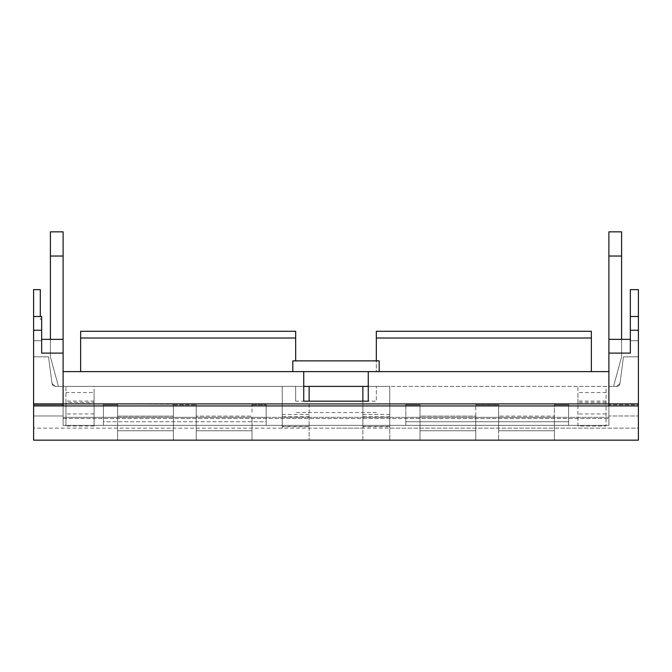 <?xml version="1.0" encoding="UTF-8"?>
<svg xmlns="http://www.w3.org/2000/svg" width="672" height="672" viewBox="0 0 672 672"><rect width="100%" height="100%" fill="white"/><g stroke="black" fill="none" stroke-linecap="round" stroke-linejoin="round"><path stroke-width="0.5" stroke-dasharray="3.36 2.52" d="M295.68 401.184L295.68 386.4L295.68 401.184L376.32 401.184L376.32 386.4L376.32 401.184M376.32 412.558L295.68 412.558M368.256 401.184L368.256 371.616L303.744 371.616L303.744 386.4L55.364 386.4L58.439 386.4L55.364 386.4L58.439 386.4L50.4 356.832L58.439 386.4L55.364 386.4L282.24 386.4L282.24 428.131L33.6 428.131L33.6 440.16L33.6 428.131L336 428.131L309.12 428.131L309.12 440.16L309.12 401.184M303.744 386.4L303.744 401.184M368.256 386.4L616.636 386.4L282.24 386.4L309.12 386.4L282.24 386.4L282.24 428.131M621.6 339.36L608.899 339.36L608.899 256.032L621.6 256.032L608.899 256.032L621.6 256.032L608.899 256.032L621.6 256.032L608.899 256.032L608.899 231.84L608.899 256.032L608.899 231.84L608.899 256.032L608.899 231.84L621.6 231.84L621.6 356.832L613.561 386.4L616.636 386.4L613.561 386.4L616.636 386.4L613.561 386.4L621.6 356.832L621.6 339.36L630.336 339.36L630.336 340.704L630.336 339.36L621.6 339.36L621.6 356.832L613.561 386.4L621.6 356.832L621.6 339.36L630.336 339.36L630.336 353.102L630.336 316.512L638.4 316.512L638.4 440.16L638.4 428.131L638.4 440.16L33.6 440.16L33.6 316.512L41.664 316.512L41.664 330.254L33.6 330.263M65.957 402.326L65.957 386.4L94.08 386.4L94.08 402.326L65.957 402.326L65.957 426.048L65.957 386.4L94.08 386.4L94.08 403.57L65.957 403.57M389.76 428.131L389.76 386.4L389.76 416.758L389.76 386.4L362.88 386.4L362.88 428.131L336 428.131L638.4 428.131L638.4 356.832L638.4 428.131L389.76 428.131L389.76 440.16L389.76 386.4L362.88 386.4M606.043 403.57L577.92 403.57L577.92 386.4L606.043 386.4L606.043 426.048L577.92 426.048L577.92 386.4L606.043 386.4L606.043 426.048L577.92 426.048L577.92 392.532L606.043 392.532M52.03 383.477L55.364 386.4A3.36 3.36 0 0 1 52.03 383.477L48.527 356.832L52.03 383.477L55.364 386.4A3.36 3.36 0 0 1 52.03 383.477L48.527 356.832L33.6 356.832L48.527 356.832L33.6 356.832L33.6 340.704L33.6 428.131L33.6 356.832L48.527 356.832L52.03 383.477L48.527 356.832L33.6 356.832L48.527 356.832L52.03 383.477M33.6 289.632L33.6 316.512L40.295 316.512L40.295 289.632L33.6 289.632M638.4 403.889L608.899 403.889L608.899 410.945L608.899 404.88L638.4 404.88L638.4 403.889L638.4 415.976L638.4 404.88L608.899 404.88L608.899 403.914L568.579 403.914L568.579 404.88L568.579 403.889L568.579 425.376L568.579 417.337L608.899 417.337L608.899 425.376L608.899 371.616L608.899 425.376L608.899 403.914L608.899 417.337L568.579 417.337L568.579 403.914M638.4 289.632L638.4 316.512L630.336 316.512L630.336 289.632L638.4 289.632M638.4 340.704L638.4 356.832L638.4 340.704L638.4 356.832L638.4 340.704L630.336 340.704L630.336 339.36L630.336 340.704L638.4 340.704M623.473 356.832L638.4 356.832L623.473 356.832L619.97 383.477L623.473 356.832L619.97 383.477L616.636 386.4L619.97 383.477A3.36 3.36 0 0 1 616.636 386.4A3.36 3.36 0 0 0 619.97 383.477L623.473 356.832L619.97 383.477L623.473 356.832L638.4 356.832L623.473 356.832M577.92 403.57L577.92 392.532M94.08 402.326L94.08 426.048L94.08 392.532L65.957 392.532M94.08 392.532L94.08 403.57M94.08 426.048L65.957 426.048L94.08 426.048M103.421 403.914L103.421 417.337L103.421 403.889L63.101 403.889L63.101 404.88L33.6 404.88L63.101 404.88L63.101 412.146L63.101 403.914L63.101 425.376L63.101 371.616L608.899 371.616M389.76 416.758L389.76 426.72L362.88 426.72L362.88 416.758L389.76 416.758M33.6 440.16L362.88 440.16L362.88 401.184M638.4 440.16L362.88 440.16L362.88 428.131M309.12 386.4L309.12 428.131M309.12 416.758L309.12 426.72L282.24 426.72L282.24 416.758L309.12 416.758M50.4 356.832L50.4 339.36L41.664 339.36L50.4 339.36L50.4 356.832L58.439 386.4L50.4 356.832L50.4 339.36L41.664 339.36L50.4 339.36L50.4 356.832M63.101 405.947L63.101 415.976L63.101 412.146L63.101 415.976L33.6 415.976L63.101 415.976L63.101 353.102L41.664 353.102L41.664 339.36L41.664 340.704L41.664 339.36L41.664 340.704L33.6 340.704L41.664 340.704L33.6 340.704L41.664 340.704L41.664 339.36L41.664 353.102L41.664 330.254M568.579 403.889L554.4 403.889L554.4 404.88L568.579 404.88L554.4 404.88L554.4 417.329L498.624 417.329L498.624 440.16L498.624 417.329L475.776 417.329L475.776 440.16L475.776 417.329L420 417.329L420 440.16L475.776 440.16L420 440.16L475.776 440.16L475.776 430.752L420 430.752L420 404.275L420 416.102L475.776 416.102L475.776 430.752L420 430.752L420 440.16L475.776 440.16L475.776 416.102L420 416.102L420 440.16L420 417.329L405.821 417.329L568.579 417.329L568.579 421.772L568.579 404.88L568.579 417.329L554.4 417.329L554.4 440.16L498.624 440.16L554.4 440.16L554.4 430.752L498.624 430.752L498.624 404.275L498.624 440.16L554.4 440.16L554.4 416.102L498.624 416.102L554.4 416.102L554.4 404.275L554.4 430.752L498.624 430.752L498.624 440.16L554.4 440.16L554.4 403.889L405.821 403.889L405.821 404.88L405.821 403.889M103.421 403.889L117.6 403.889L117.6 404.88L103.421 404.88L103.421 417.329L103.421 404.88L117.6 404.88L117.6 403.889L173.376 404.275L173.376 416.102L117.6 416.102L117.6 430.752L173.376 430.752L173.376 440.16L173.376 417.329L196.224 417.329L117.6 417.203L117.6 440.16L173.376 440.16L117.6 440.16L173.376 440.16L173.376 417.329L103.421 417.329L103.421 421.772L103.421 417.329L266.179 417.329L196.224 417.329L196.224 440.16L196.224 403.889L173.376 403.889L173.376 404.88L196.224 404.88L173.376 404.88L173.376 403.889L173.376 430.752L117.6 430.752L117.6 440.16L173.376 440.16L173.376 416.102L117.6 416.102L117.6 440.16L117.6 417.329L103.421 417.329L266.179 417.329L266.179 421.772L266.179 404.88L266.179 417.329L252 417.329L252 440.16L196.224 440.16L252 440.16L252 430.752L196.224 430.752L196.224 440.16L252 440.16L252 430.752L196.224 430.752L196.224 404.275L196.224 416.102L252 416.102L252 430.752L252 416.102L196.224 416.102L196.224 440.16L252 440.16L252 417.329L196.224 417.329L196.224 403.889L252 403.889L252 404.88L252 403.889L266.179 403.889L266.179 404.88L266.179 403.889M498.624 404.88L498.624 412.146L498.624 404.88L475.776 404.88L475.776 403.889L475.776 417.203L475.776 404.88L498.624 404.88M420 404.88L420 417.203L420 404.88L405.821 404.88L420 404.88M33.6 316.512L41.664 316.512L41.664 319.2L41.664 316.512L40.295 316.512L40.295 319.2L41.664 319.2L40.295 319.2L40.295 316.512M405.821 403.914L266.179 403.914L266.179 425.376L266.179 417.337L405.821 417.337L405.821 403.914L405.821 425.376L405.821 417.337L266.179 417.337L266.179 403.914M608.899 353.102L630.336 353.102L630.336 339.36L608.899 339.36L608.899 415.976L608.899 410.978L608.899 415.976L638.4 415.976L608.899 415.976L608.899 405.947M638.4 316.512L630.336 316.512M368.256 371.616L303.744 371.616M376.32 338.016L376.32 331.296L591.36 331.296L591.36 338.016L376.32 338.016L376.32 371.616L591.36 371.616L376.32 371.616L376.32 360.864M80.64 371.616L295.68 371.616L80.64 371.616L80.64 331.296L295.68 331.296L295.68 338.016L80.64 338.016M41.664 339.36L63.101 339.36L50.4 339.36L50.4 256.032L63.101 256.032L63.101 231.84L50.4 231.84L50.4 256.032L50.4 231.84L50.4 256.032L50.4 231.84L50.4 256.032L63.101 256.032L63.101 353.102M63.101 256.032L63.101 231.84L63.101 256.032L63.101 231.84L63.101 256.032L50.4 256.032M63.101 403.914L63.101 417.337L103.421 417.337L103.421 425.376L103.421 417.337L63.101 417.337L63.101 425.376L63.101 371.616M63.101 339.36L50.4 339.36M498.624 417.329L498.624 412.146L498.624 417.329L405.821 417.329L405.821 404.88L405.821 421.772L405.821 417.329L498.624 417.329M252 412.146L252 404.88L252 412.146M117.6 417.203L117.6 412.146L117.6 417.203M117.6 404.88L117.6 412.146L117.6 404.88M117.6 416.102L117.6 404.275L117.6 416.102M173.376 404.88L173.376 417.203L173.376 404.88M266.179 421.772L266.179 425.376L608.899 425.376L63.101 425.376L608.899 425.376L63.101 425.376L266.179 425.376L266.179 421.772L103.421 421.772L103.421 425.376L103.421 421.772L266.179 421.772M568.579 421.772L568.579 425.376L568.579 421.772L405.821 421.772L405.821 425.376L405.821 421.772L568.579 421.772M292.807 371.616L292.807 360.864L379.193 360.864L379.193 371.616M591.36 371.616L591.36 338.016M295.68 338.016L295.68 360.864M621.6 231.84L608.899 231.84L621.6 231.84M608.899 256.032L621.6 256.032M50.4 231.84L63.101 231.84L50.4 231.84M554.4 430.752L498.624 430.752L554.4 430.752M475.776 430.752L420 430.752L475.776 430.752M252 430.752L196.224 430.752L252 430.752M173.376 430.752L117.6 430.752L173.376 430.752M606.043 401.066L577.92 401.066M94.08 401.066L65.957 401.066M63.101 418.505L608.899 418.505L63.101 418.505M389.76 414.448L362.88 414.448M309.12 414.448L282.24 414.448M309.12 426.418L282.24 426.418M389.76 426.418L362.88 426.418M606.043 402.326L577.92 402.326M252 404.88L266.179 404.88L252 404.88M638.4 405.947L33.6 405.947M638.4 330.263L630.336 330.263M63.101 425.376L608.899 425.376M63.101 403.889L33.6 403.889M606.043 413.952L577.92 413.952M94.08 413.952L65.957 413.952"/><path stroke-width="1.01" d="M63.101 371.616L303.744 371.616L303.744 401.184L368.256 401.184L368.256 371.616L608.899 371.616M368.256 386.4L303.744 386.4M638.4 440.16L638.4 405.947L33.6 405.947L33.6 440.16L638.4 440.16L33.6 440.16M33.6 405.947L33.6 289.632L40.295 289.632L40.295 316.512M638.4 405.947L638.4 289.632L630.336 289.632L630.336 353.102L608.899 353.102L608.899 339.36L630.336 339.36L608.899 339.36L608.899 256.032L621.6 256.032L621.6 231.84L608.899 231.84L608.899 256.032M362.88 401.184L362.88 386.4M309.12 401.184L309.12 386.4M266.179 403.914L405.821 403.914M266.179 403.889L103.421 403.889M63.101 403.914L103.421 403.914M608.899 403.914L568.579 403.914M568.579 403.889L405.821 403.889M63.101 405.947L63.101 231.84L50.4 231.84L50.4 256.032L63.101 256.032M63.101 353.102L41.664 353.102L41.664 316.512L33.6 316.512L41.664 316.512M608.899 405.947L608.899 353.102M638.4 316.512L630.336 316.512L638.4 316.512M303.744 371.616L368.256 371.616M621.6 256.032L621.6 339.36M50.4 339.36L50.4 256.032M41.664 339.36L63.101 339.36M292.807 371.616L292.807 360.864L379.193 360.864L379.193 371.616M591.36 338.016L591.36 331.296L376.32 331.296L376.32 338.016L591.36 338.016L591.36 371.616M376.32 360.864L376.32 338.016M295.68 338.016L295.68 331.296L80.64 331.296L80.64 338.016L295.68 338.016L295.68 360.864M80.64 371.616L80.64 338.016M33.6 330.263L41.664 330.263M638.4 330.263L630.336 330.263M33.6 403.889L63.101 403.889M608.899 403.889L638.4 403.889"/></g></svg>
